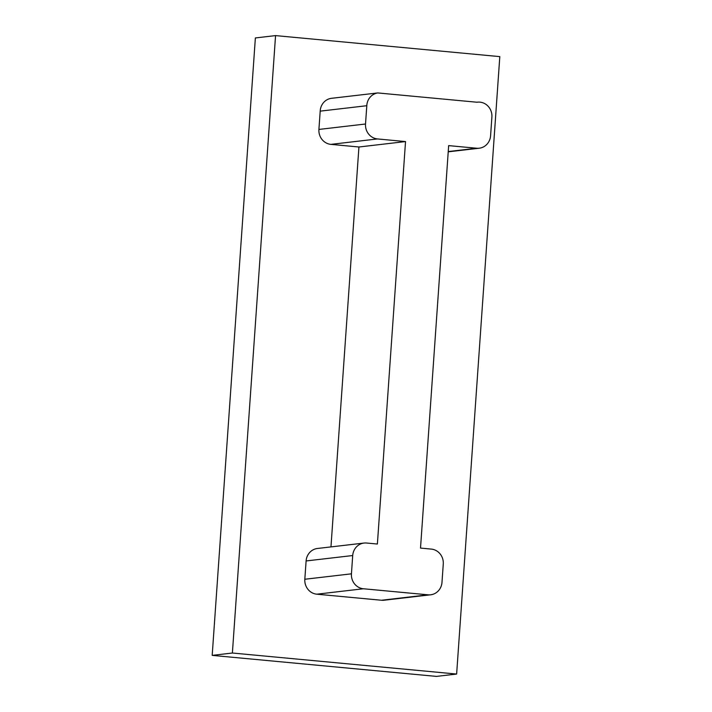 <?xml version="1.0" encoding="UTF-8"?>
<svg xmlns="http://www.w3.org/2000/svg" width="712" height="712" viewBox="0 0 712 712"><rect width="100%" height="100%" fill="white"/><g stroke="black" fill="none" stroke-linecap="round" stroke-linejoin="round"><path stroke-width="1.07" d="M255.368 37.95L212.194 655.378L436.438 676.4L456.632 674.05L499.806 56.622L275.562 35.6L255.368 37.95M275.562 35.6L232.388 653.02L212.194 655.378M232.388 653.02L456.632 674.05M320.195 111.143L366.805 105.714A13.786 12.958 -96.6 0 1 366.822 105.358A13.786 12.958 -96.6 0 1 377.76 92.934L331.151 98.354A13.786 12.958 83.4 0 0 320.222 110.778A13.786 12.958 83.4 0 0 320.195 111.143L318.914 129.433A13.786 12.958 83.4 0 0 330.893 144.367L358.928 146.992L330.964 546.905M364.055 543.051L317.445 548.48A13.786 12.958 83.4 0 0 306.107 560.958L304.825 579.257A13.786 12.958 83.4 0 0 316.804 594.191L381.49 600.252A13.786 12.958 83.4 0 0 384.044 600.225L430.653 594.796A13.786 12.958 -96.6 0 1 428.099 594.823L363.414 588.762A13.786 12.958 -96.6 0 1 351.434 573.827L352.707 555.538A13.786 12.958 -96.6 0 1 364.055 543.051A13.786 12.958 -96.6 0 1 366.609 543.025L377.387 544.039L405.529 141.572L358.928 146.992M430.653 594.796A13.786 12.958 -96.6 0 0 441.992 582.318L443.273 564.029A13.786 12.958 -96.6 0 0 431.294 549.094L420.516 548.08L448.658 145.613L476.684 148.238A13.786 12.958 -96.6 0 0 479.238 148.212L448.222 151.825M366.805 105.714L365.523 124.004A13.786 12.958 -96.6 0 0 377.502 138.938L405.529 141.572M479.238 148.212A13.786 12.958 -96.6 0 0 490.586 135.734L491.867 117.435A13.786 12.958 -96.6 0 0 491.894 117.08A13.786 12.958 -96.6 0 0 477.36 102.172A13.786 12.958 -96.6 0 0 476.942 102.225L377.76 92.934M381.49 600.252L428.099 594.823M363.414 588.762L316.804 594.191M304.825 579.257L351.434 573.827M352.707 555.538L306.107 560.958M377.502 138.938L330.893 144.367M318.914 129.433L365.523 124.004M448.24 151.549L476.684 148.238M477.36 102.172L476.915 102.225"/></g></svg>
